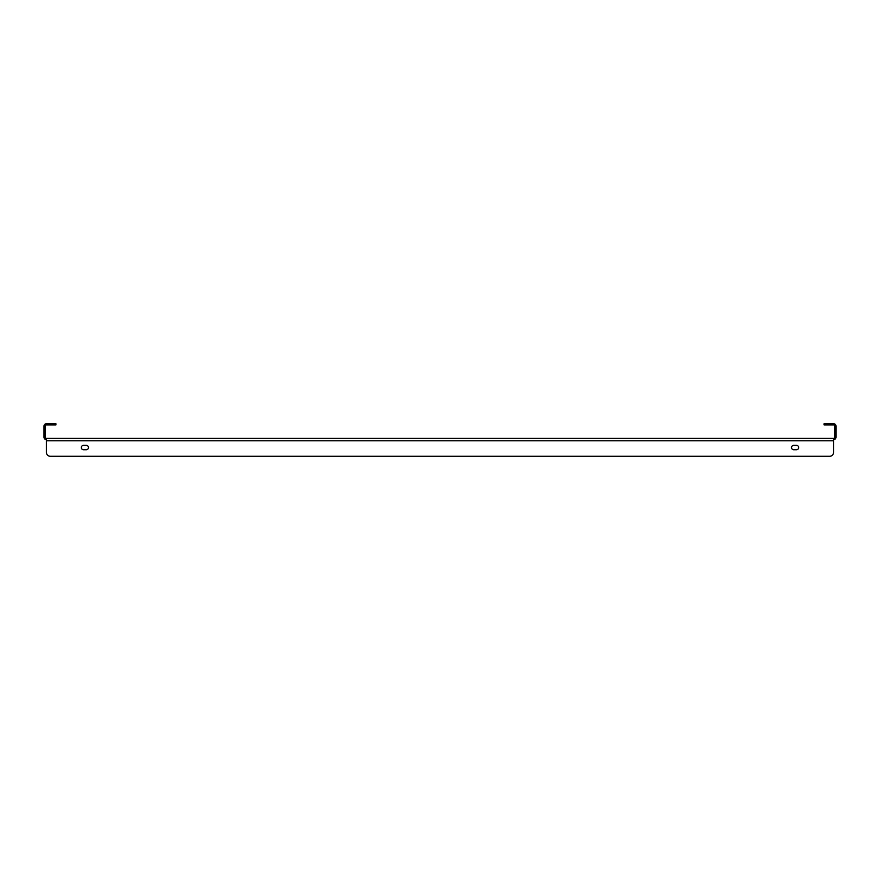 <?xml version="1.0" encoding="UTF-8"?>
<svg xmlns="http://www.w3.org/2000/svg" width="880" height="880" viewBox="0 0 880 880"><rect width="100%" height="100%" fill="white"/><g stroke="black" fill="none" stroke-linecap="round" stroke-linejoin="round"><path stroke-width="1.32" d="M46.387 438.416L833.613 438.416L833.613 440.792L46.387 440.792L46.387 452.309L46.387 438.416A1.188 1.188 0 0 1 45.188 437.217L45.188 426.096A1.188 1.188 0 0 1 46.387 424.908L51.942 424.908L51.942 423.72L46.387 423.72A2.387 2.387 0 0 0 44 426.096L44 437.217A2.387 2.387 0 0 0 46.387 439.604M833.613 438.416A1.188 1.188 0 0 0 834.812 437.217L834.812 426.096A1.188 1.188 0 0 0 833.613 424.908L824.087 424.908L824.087 423.72L833.613 423.72A2.387 2.387 0 0 1 836 426.096L836 437.217A2.387 2.387 0 0 1 833.613 439.604M51.942 423.72L55.913 423.72L55.913 424.908L51.942 424.908M793.694 449.735A2.189 2.189 0 0 1 791.516 447.546A2.189 2.189 0 0 1 793.694 445.357A2.189 2.189 0 0 0 791.516 447.546A2.189 2.189 0 0 0 793.694 449.735L796.477 449.735A2.189 2.189 0 0 0 798.666 447.546A2.189 2.189 0 0 0 796.477 445.357A2.189 2.189 0 0 1 798.666 447.546A2.189 2.189 0 0 1 796.477 449.735M86.306 445.357A2.189 2.189 0 0 1 88.484 447.546A2.189 2.189 0 0 1 86.306 449.735A2.189 2.189 0 0 0 88.484 447.546A2.189 2.189 0 0 0 86.306 445.357L83.523 445.357A2.189 2.189 0 0 0 81.334 447.546A2.189 2.189 0 0 0 83.523 449.735A2.189 2.189 0 0 1 81.334 447.546A2.189 2.189 0 0 1 83.523 445.357M50.358 456.28L829.642 456.28L50.358 456.28A3.971 3.971 0 0 1 46.387 452.309M833.613 440.792L833.613 452.309A3.971 3.971 0 0 1 829.642 456.28M796.477 445.357L793.694 445.357M83.523 449.735L86.306 449.735M828.058 423.72L828.058 424.908"/></g></svg>
